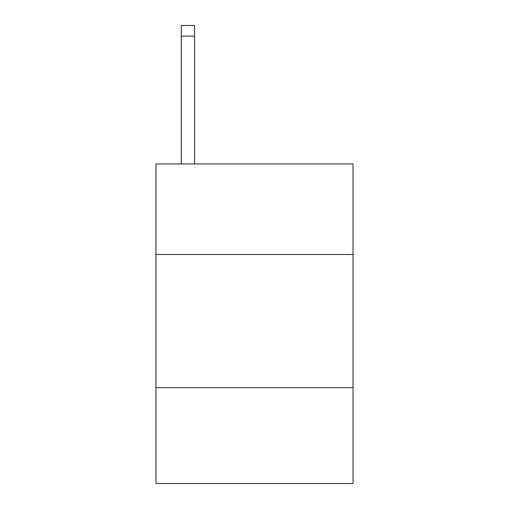<?xml version="1.0" encoding="UTF-8"?>
<svg xmlns="http://www.w3.org/2000/svg" width="509" height="509" viewBox="0 0 509 509"><rect width="100%" height="100%" fill="white"/><g stroke="black" fill="none" stroke-linecap="round" stroke-linejoin="round"><path stroke-width="0.76" d="M353.042 254.5L353.042 163.943L155.958 163.943L155.958 254.5L353.042 254.5L353.042 483.55L155.958 483.55L155.958 254.5M353.042 387.667L155.958 387.667M194.572 163.943L194.572 36.101L181.255 36.101L181.255 25.45L194.572 25.45L194.572 36.101M181.255 163.943L181.255 36.101"/></g></svg>
